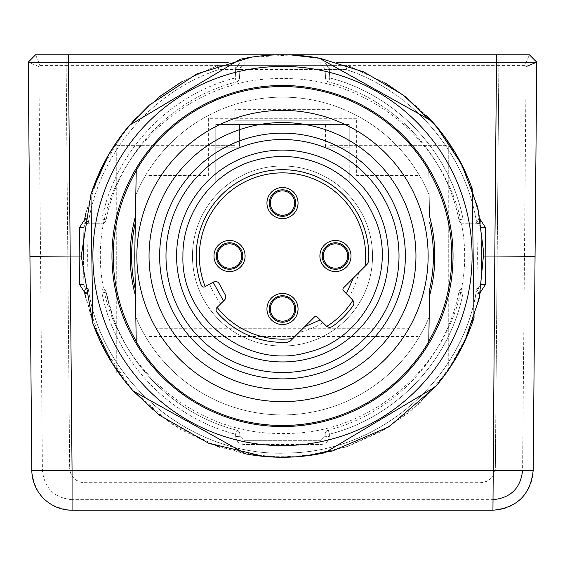 <?xml version="1.0" encoding="UTF-8"?>
<svg xmlns="http://www.w3.org/2000/svg" width="565" height="565" viewBox="0 0 565 565"><rect width="100%" height="100%" fill="white"/><g stroke="black" fill="none" stroke-linecap="round" stroke-linejoin="round"><path stroke-width="0.42" stroke-dasharray="2.83 2.12" d="M335.462 268.198A12.183 12.183 0 0 0 346.006 249.928A12.183 12.183 0 0 0 324.91 249.928A12.183 12.183 0 0 0 335.462 268.198M229.538 268.198A12.183 12.183 0 0 0 240.09 249.928A12.183 12.183 0 0 0 218.994 249.928A12.183 12.183 0 0 0 229.538 268.198M282.5 215.244A12.183 12.183 0 0 0 293.051 196.973A12.183 12.183 0 0 0 271.949 196.973A12.183 12.183 0 0 0 282.5 215.244M282.5 321.16A12.183 12.183 0 0 0 293.051 302.889A12.183 12.183 0 0 0 271.949 302.889A12.183 12.183 0 0 0 282.5 321.16M135.438 295.65L135.805 317.043A158.878 158.878 0 0 0 429.195 317.043A158.878 158.878 0 0 1 135.805 317.043L136.236 341.62A169.472 169.472 0 0 0 428.764 341.62L429.562 295.65A152.31 152.31 0 0 0 429.562 216.388L428.764 170.418A169.472 169.472 0 0 0 136.236 170.418L135.438 216.388A152.31 152.31 0 0 0 135.438 295.65L136.236 341.62A169.472 169.472 0 0 0 428.764 341.62A169.472 169.472 0 0 1 136.236 341.62L136.229 341.196A169.26 169.26 0 0 1 136.229 170.849L136.236 170.418A169.472 169.472 0 0 1 428.764 170.418A169.472 169.472 0 0 0 136.236 170.418L135.805 194.996A158.878 158.878 0 0 1 429.195 194.996A158.878 158.878 0 0 0 135.805 194.996L135.325 222.723M429.562 216.388L428.771 170.849A169.26 169.26 0 0 1 428.771 341.196L429.675 289.315M205.166 286.561L209.686 284.103A78.041 78.041 0 0 0 220.76 303.751L216.211 308.306M368.67 261.214A86.325 86.325 0 0 0 285.099 169.733A86.325 86.325 0 0 0 201.479 285.805L201.79 286.37M201.839 286.427L203.026 287.147L204.474 286.935M192.467 256.023A90.033 90.033 0 0 0 327.516 333.993A90.033 90.033 0 0 0 327.516 178.053A90.033 90.033 0 0 0 192.467 256.023A90.033 90.033 0 0 0 327.516 333.993A90.033 90.033 0 0 0 327.516 178.053A90.033 90.033 0 0 0 192.467 256.023M367.434 263.954L353.273 278.114M320.157 319.889L327.651 327.079L330.356 327.446L331.973 326.761A86.325 86.325 0 0 0 353.238 305.495L353.845 304.21L353.676 301.435L349.212 296.519A78.041 78.041 0 0 0 358.747 272.641L343.541 287.853A2.119 2.119 0 0 0 343.541 290.848L346.373 293.68M290.438 340.956L299.125 332.269A78.041 78.041 0 0 0 322.996 322.728L317.325 317.064A2.119 2.119 0 0 0 314.331 317.064L304.599 326.796M216.077 311.153A86.325 86.325 0 0 0 287.698 342.185M223.535 300.976L224.559 299.951A4.238 4.238 0 0 0 225.287 294.937L219.213 283.75A4.238 4.238 0 0 0 213.471 282.048L209.686 284.103M165.99 256.023A116.51 116.51 0 0 1 282.5 139.506A116.51 116.51 0 0 1 399.01 256.023A116.51 116.51 0 0 1 282.5 372.533A116.51 116.51 0 0 1 165.99 256.023M428.136 256.023A145.636 145.636 0 0 0 209.679 129.893A145.636 145.636 0 0 0 209.679 382.145A145.636 145.636 0 0 0 428.136 256.023M464.684 256.023C464.833 159.21 378.529 76.522 282.507 78.627C186.747 76.226 99.8 159.584 100.316 256.023C100.167 352.835 186.471 435.516 282.493 433.411C378.253 435.813 465.2 352.454 464.684 256.023L477.39 256.023L476.825 223.585C465.828 153.433 413.644 91.89 346.225 69.58L218.775 69.58C151.356 91.89 99.172 153.433 88.175 223.585L87.61 256.023L100.316 256.023M325.553 124.47L325.553 147.769L349.227 147.769L349.227 124.47L215.774 124.47L215.774 147.769L239.447 147.769L239.447 124.47L239.447 147.769L215.774 147.769L215.774 182.933L215.774 124.47L349.227 124.47L349.227 182.933L408.968 182.933L408.968 328.258L156.032 328.258L156.032 182.933L215.774 182.933L156.032 182.933L156.032 328.258L408.968 328.258L408.968 182.933L349.227 182.933L349.227 147.769L325.553 147.769L325.553 124.47M146.921 175.433L146.921 336.436L418.079 336.436L418.079 175.433L356.642 175.433L356.642 118.233L208.358 118.233L208.358 175.433L146.921 175.433L146.921 336.5L418.079 336.5L418.079 175.496L356.642 175.496L356.642 118.297L208.358 118.297L208.358 175.496L146.921 175.496M208.358 145.65L116.736 145.65L116.736 372.957L448.264 372.957L448.264 145.65L330.165 145.65L330.165 120.232L234.835 120.232L234.835 145.65L208.358 145.65M330.165 120.232L234.835 120.232L234.835 109.638L234.835 145.65L116.736 145.65L116.736 372.957L448.264 372.957L448.264 145.65L330.165 145.65L330.165 120.232M330.165 109.638L234.835 109.638M29.945 256.369L31.809 470.327C34.38 494.566 47.799 507.864 72.059 510.223L492.941 510.223L492.941 499.679L72.059 499.679L72.059 510.223M84.489 482.687L480.511 482.687C489.438 481.811 494.382 476.909 495.343 467.99A14.831 14.831 0 0 1 480.511 482.687L84.489 482.687A14.831 14.831 0 0 1 69.657 467.99C70.618 476.909 75.562 481.811 84.489 482.687M458.893 292.197A4.238 4.238 0 0 1 463.039 288.814L476.895 288.814L463.039 288.814L463.039 293.016L458.893 292.197A4.238 4.238 0 0 1 463.039 288.814A4.238 4.238 0 0 0 458.893 292.197C446.124 358.019 393.367 413.764 328.35 430.149C393.374 413.764 446.124 358.019 458.893 292.197L463.039 292.974C449.973 360.343 395.98 417.401 329.43 434.174L329.31 436.455L325.08 436.307L329.31 436.491L329.43 434.21L325.2 434.026L325.08 436.307L320.849 440.319L244.151 440.319L239.92 436.307L239.8 434.026A4.238 4.238 0 0 0 236.65 430.149A4.238 4.238 0 0 1 239.8 434.026L239.92 436.307L244.151 440.319L320.849 440.319L325.08 436.307L325.2 434.026L329.43 434.174L328.35 430.149A4.238 4.238 0 0 0 325.2 434.026A4.238 4.238 0 0 1 328.35 430.149L329.43 434.21C395.98 417.443 449.973 360.385 463.039 293.016L476.895 293.016L480.462 292.218M72.059 499.679C54.198 497.927 44.317 488.125 42.403 470.285L38.879 66.557L28.25 62.185L34.931 55.448M38.879 66.557L40.016 65.413L35.602 54.777L66.056 54.777L66.147 65.363L498.853 65.363L495.343 467.99L498.853 65.413L524.984 65.413L529.398 54.777L498.944 54.777L498.853 65.363M40.016 65.413L66.147 65.413L69.657 467.99L66.147 65.363M524.984 65.413L526.121 66.557L522.597 470.285L533.191 470.327L536.75 62.185L530.556 55.942M101.961 288.814A4.238 4.238 0 0 1 106.107 292.197A4.238 4.238 0 0 0 101.961 288.814L88.105 288.814L101.961 288.814L101.961 292.974L106.107 292.197L101.961 288.814L101.961 293.016C115.027 360.385 169.02 417.443 235.57 434.21L236.65 430.149L235.57 434.174L239.8 434.026A4.238 4.238 0 0 0 236.65 430.149C171.633 413.764 118.876 358.019 106.107 292.197C118.876 358.019 171.626 413.764 236.65 430.149A4.238 4.238 0 0 1 239.8 434.026L235.57 434.21L235.69 436.491C236.389 441.399 239.214 444.076 244.151 444.521L320.849 444.521C325.786 444.076 328.611 441.399 329.31 436.491M498.853 65.413L498.944 54.777L66.056 54.777L66.147 65.413M181.655 81.861L217.405 65.597A4.238 4.238 0 0 1 218.775 65.363L235.676 65.363L235.676 69.53L239.92 69.382L235.69 69.198L235.231 77.921L239.461 78.104L239.92 69.382L239.461 78.104A4.238 4.238 0 0 1 236.318 81.981C171.442 98.458 118.862 154.139 106.107 219.841C118.862 154.132 171.442 98.458 236.318 81.981A4.238 4.238 0 0 0 239.461 78.104L235.231 77.956L236.318 81.981L235.231 77.921C168.829 94.786 115.013 151.773 101.961 219.029L88.105 219.029L84.538 219.827M328.682 81.981L329.769 77.956L325.539 78.104L325.08 69.382L325.539 78.104A4.238 4.238 0 0 0 328.682 81.981A4.238 4.238 0 0 1 325.539 78.104A4.238 4.238 0 0 0 328.682 81.981C393.558 98.458 446.138 154.132 458.893 219.841C446.138 154.139 393.558 98.458 328.682 81.981L329.769 77.921L329.31 69.198L324.882 62.185L336.62 62.185M329.31 436.455C328.611 441.364 325.786 444.041 320.849 444.486L244.151 444.486C239.214 444.041 236.389 441.364 235.69 436.455L239.92 436.307L235.69 436.491M101.961 223.224A4.238 4.238 0 0 0 106.107 219.841A4.238 4.238 0 0 1 101.961 223.224L88.105 223.224L101.961 223.224L101.961 219.029L106.107 219.841L101.961 219.065L101.961 223.224A4.238 4.238 0 0 0 106.107 219.841M406.284 97.35L432.691 122.068L454.246 151.123L470.25 183.569L480.186 218.344L476.027 219.065L476.895 223.224L476.895 219.029L463.039 219.029L463.039 223.224L476.895 223.224L463.039 223.224L463.039 219.065L458.893 219.841A4.238 4.238 0 0 0 463.039 223.224A4.238 4.238 0 0 1 458.893 219.841L463.039 219.029C449.987 151.773 396.171 94.786 329.769 77.921L325.539 78.104M476.895 293.016L476.895 288.814L481.126 284.647A4.238 4.238 0 0 1 476.895 288.814L476.027 292.974L463.039 292.974L463.039 288.814M84.814 293.694L88.973 292.974L88.105 288.814L88.105 293.016L101.961 293.016L106.107 292.197L112.873 316.414M480.568 291.639L470.108 328.837L454.691 360.18L434.068 388.388L408.898 412.62L379.906 432.119L347.984 446.315L314.076 454.769L279.23 457.24L244.468 453.639L210.865 444.076L179.409 428.842L151.067 408.417L126.694 383.374L107.004 354.516L92.625 322.664L83.945 288.821L88.175 288.454L87.61 256.023L83.373 256.023L83.874 227.391A4.238 4.238 0 0 1 88.105 223.224L83.874 227.391L83.945 223.217L83.373 256.023L83.945 288.821L83.874 284.647L88.105 288.814A4.238 4.238 0 0 1 83.874 284.647L83.373 256.023L81.254 256.023M228.38 62.185L324.882 62.185M88.105 219.029L88.105 223.224L88.973 219.065L101.961 219.065C115.006 151.816 168.829 94.828 235.231 77.956L235.676 69.53L218.775 69.53C152.833 91.396 101.347 150.721 88.973 219.065L84.814 218.344M329.31 69.198L325.08 69.382L320.849 65.363A4.238 4.238 0 0 1 325.08 69.382L329.324 69.53L329.769 77.956C396.171 94.828 449.994 151.816 463.039 219.065L476.027 219.065C463.653 150.721 412.168 91.396 346.225 69.53L329.324 69.53L329.324 65.363L346.225 65.363A4.238 4.238 0 0 1 347.595 65.597A4.238 4.238 0 0 0 346.225 65.363L218.775 65.363A4.238 4.238 0 0 0 217.405 65.597L180.722 82.412M235.676 65.363L244.151 65.363L239.92 69.382A4.238 4.238 0 0 1 244.151 65.363L329.324 65.363M479.876 295.29L481.055 288.821L476.825 288.454L477.39 256.023L481.627 256.023L481.055 223.217L481.126 227.391L476.895 223.224A4.238 4.238 0 0 1 481.126 227.391L481.627 256.023L481.055 288.821L481.627 256.023L483.746 256.023M235.69 436.455L235.57 434.174C169.02 417.401 115.027 360.343 101.961 292.974L88.973 292.974C104.765 385.86 194.791 457.933 288.906 453.003C378.592 451.668 460.8 381.354 476.027 292.974L480.186 293.694L481.041 288.913L476.825 290.742M480.186 293.694L467.792 334.522L447.084 371.827L418.976 403.918L384.716 429.358L345.879 447.028L304.175 456.096L261.51 456.16L219.778 447.247M217.878 446.611L171.124 423.63L131.836 389.433L102.646 346.296L85.492 297.112M84.559 292.338L83.959 288.913L88.175 290.742M84.609 219.425L83.959 223.133L88.175 221.296M85.76 213.683L100.273 170.609L124.095 131.892M135.967 118.078L160.735 95.789M385.662 83.225L348.683 65.971M349.735 66.338L384.807 82.716M480.391 219.425L481.041 223.133L476.825 221.296M159.535 96.714L134.83 119.3M122.541 133.898L106.849 157.797M95.471 181.725L85.873 213.153L84.672 219.1L85.873 213.153M346.225 65.363L346.225 69.58L347.595 65.597A4.238 4.238 0 0 0 346.225 65.363L346.225 69.53L347.595 65.597M480.186 218.323L468.971 180.341M459.359 159.994L442.459 133.898M427.86 116.842L406.68 97.653M83.945 223.217L88.175 223.585M481.055 223.217L476.825 223.585M450.439 285.636A170.531 170.531 0 0 1 172.883 386.651A170.531 170.531 0 0 1 224.178 95.775A170.531 170.531 0 0 1 450.439 285.636A170.531 170.531 0 0 0 224.178 95.775A170.531 170.531 0 0 0 172.883 386.651A170.531 170.531 0 0 0 450.439 285.636A170.531 170.531 0 0 1 172.883 386.651A170.531 170.531 0 0 1 224.178 95.775A170.531 170.531 0 0 1 450.439 285.636M469.218 288.941A189.593 189.593 0 0 0 317.106 69.608A189.593 189.593 0 0 0 95.986 221.974A189.593 189.593 0 0 0 249.017 442.635A189.593 189.593 0 0 0 469.218 288.941A189.593 189.593 0 0 1 249.017 442.635A189.593 189.593 0 0 1 95.986 221.974A189.593 189.593 0 0 1 317.106 69.608A189.593 189.593 0 0 1 469.218 288.941A189.593 189.593 0 0 0 217.652 77.857A189.593 189.593 0 0 0 160.63 401.256A189.593 189.593 0 0 0 469.218 288.941M90.951 194.296A201.246 201.246 0 0 1 129.505 125.275L240.174 59.276A201.246 201.246 0 0 1 319.232 58.153L431.724 120.995A201.246 201.246 0 0 1 472.22 188.894L474.049 317.742A201.246 201.246 0 0 1 435.495 386.764L324.826 452.763A201.246 201.246 0 0 1 247.555 454.211A201.246 201.246 10.1 0 1 245.768 453.886L133.276 391.044A201.246 201.246 0 0 1 92.78 323.145L90.951 194.296L91.516 192.573M42.403 470.285L31.809 470.327M533.191 470.327A40.249 40.249 0 0 1 492.941 510.223M239.461 78.104A4.238 4.238 0 0 1 236.318 81.981M463.039 223.224A4.238 4.238 0 0 1 458.893 219.841M481.126 284.647L481.698 284.64M84.538 292.218L88.105 293.016M83.874 284.647L83.302 284.64M240.118 62.185L235.69 69.198M83.874 227.391L83.302 227.398M320.849 62.362L320.849 65.363M217.405 65.597L218.775 69.53L218.775 65.363A4.238 4.238 0 0 0 217.405 65.597L218.775 69.58L218.775 65.363M244.151 65.363L244.151 62.362M480.462 219.827L476.895 219.029M481.126 227.391L481.698 227.398M88.175 288.454C102.004 383.543 193.668 458.392 289.605 452.925C380.641 451.315 463.491 378.515 476.825 288.454M108.607 154.718L129.505 125.275M251.15 57.227L291.427 54.975M450.976 366.092L435.488 386.764M304.034 456.11L263.7 456.386M133.276 391.044L112.654 363.966M93.105 324.063L92.78 323.145M481.055 288.821L480.582 291.582"/><path stroke-width="0.85" d="M429.562 216.388A152.31 152.31 0 0 1 429.562 295.65L428.771 341.196A169.26 169.26 0 0 0 428.771 170.849L428.764 170.418A169.472 169.472 0 0 0 136.236 170.418L134.745 256.023L136.236 341.62A169.472 169.472 0 0 0 428.764 341.62L429.675 289.315A150.897 150.897 0 0 0 429.675 222.723M135.438 295.65A152.31 152.31 0 0 1 135.438 216.388L136.229 170.849A169.26 169.26 0 0 0 136.229 341.196L134.745 256.023L135.325 222.723A150.897 150.897 0 0 0 135.325 289.315M205.166 286.561L213.471 282.048A4.238 4.238 0 0 1 219.213 283.75L225.287 294.937A4.238 4.238 0 0 1 224.559 299.951L217.122 307.388A83.147 83.147 0 0 0 292.875 338.52L314.331 317.064A2.119 2.119 0 0 1 317.325 317.064L326.549 326.288A4.238 4.238 45.8 0 0 326.711 326.436A83.147 83.147 0 0 0 352.92 300.234A4.238 4.238 -131.6 0 0 352.765 300.072L343.541 290.848A2.119 2.119 0 0 1 343.541 287.853L364.997 266.398A83.147 83.147 0 0 0 272.09 173.526A83.147 83.147 0 0 0 205.166 286.561M367.434 263.954L368.67 261.214L367.434 263.954L364.997 266.398M217.122 307.388L216.211 308.306L216.077 311.153A86.325 86.325 0 0 0 287.698 342.185L290.438 340.956L292.875 338.52M204.474 286.935L202.934 287.126L201.479 285.805A86.325 86.325 0 0 1 269.943 170.616A86.325 86.325 0 0 1 368.67 261.214M326.711 326.436L329.487 327.523L331.973 326.761A86.325 86.325 0 0 0 353.238 305.495L354.008 303.108L352.92 300.234M220.929 247.406A12.183 12.183 0 0 0 229.538 268.198A12.183 12.183 0 0 0 240.796 251.361A12.183 12.183 0 0 0 220.929 247.406M220.18 246.658A13.242 13.242 0 0 0 226.113 268.806A13.242 13.242 0 0 0 242.329 252.59A13.242 13.242 0 0 0 220.18 246.658M218.542 245.019A15.552 15.552 0 0 1 244.56 251.997A15.552 15.552 0 0 1 225.513 271.045A15.552 15.552 0 0 1 218.542 245.019M326.845 247.406A12.183 12.183 0 0 0 335.462 268.198A12.183 12.183 0 0 0 346.712 251.361A12.183 12.183 0 0 0 326.845 247.406M326.097 246.658A13.242 13.242 0 0 0 332.036 268.806A13.242 13.242 0 0 0 348.252 252.59A13.242 13.242 0 0 0 326.097 246.658M324.465 245.019A15.552 15.552 0 0 1 350.484 251.997A15.552 15.552 0 0 1 331.436 271.045A15.552 15.552 0 0 1 324.465 245.019M273.884 300.368A12.183 12.183 0 0 0 282.5 321.16A12.183 12.183 0 0 0 293.751 304.316A12.183 12.183 0 0 0 273.884 300.368M273.135 299.62A13.242 13.242 0 0 0 279.075 321.768A13.242 13.242 0 0 0 295.29 305.552A13.242 13.242 0 0 0 273.135 299.62M271.504 297.981A15.552 15.552 0 0 1 297.522 304.952A15.552 15.552 0 0 1 278.474 324.006A15.552 15.552 0 0 1 271.504 297.981M273.884 194.445A12.183 12.183 0 0 0 282.5 215.244A12.183 12.183 0 0 0 293.751 198.4A12.183 12.183 0 0 0 273.884 194.445M273.135 193.696A13.242 13.242 0 0 0 279.075 215.851A13.242 13.242 0 0 0 295.29 199.636A13.242 13.242 0 0 0 273.135 193.696M271.504 192.065A15.552 15.552 0 0 1 297.522 199.035A15.552 15.552 0 0 1 278.474 218.083A15.552 15.552 0 0 1 271.504 192.065M287.698 342.185L290.438 340.956M216.211 308.306L216.077 311.153M399.01 256.023A116.51 116.51 0 0 0 224.241 155.121A116.51 116.51 0 0 0 224.241 356.925A116.51 116.51 0 0 0 399.01 256.023M159.634 256.023A122.866 122.866 0 0 0 343.93 362.426A122.866 122.866 0 0 0 343.93 149.612A122.866 122.866 0 0 0 159.634 256.023M149.04 256.023A133.46 133.46 0 0 1 349.227 140.445A133.46 133.46 0 0 1 349.227 371.601A133.46 133.46 0 0 1 149.04 256.023M136.864 256.023A145.636 145.636 0 0 0 282.5 401.659A145.636 145.636 0 0 0 428.136 256.023A145.636 145.636 0 0 0 282.5 110.38A145.636 145.636 0 0 0 136.864 256.023M72.059 510.223A40.249 40.249 0 0 1 31.809 470.327L72.059 470.327L72.059 510.223L492.941 510.223C517.201 507.864 530.62 494.566 533.191 470.327L536.75 62.185L530.556 55.942M92.78 323.145A201.246 201.246 0 0 0 133.276 391.044L245.768 453.886A201.246 201.246 -169.5 0 0 247.555 454.211A201.246 201.246 0 0 0 324.826 452.763L435.495 386.764A201.246 201.246 0 0 0 474.049 317.742L472.22 188.894A201.246 201.246 0 0 0 431.724 120.995L319.232 58.153A201.246 201.246 0 0 0 240.174 59.276L129.505 125.275A201.246 201.246 0 0 0 90.951 194.296L92.78 323.145L81.254 256.023L70.194 256.023L68.506 62.185L28.25 62.185L29.945 256.369L28.25 62.185L34.931 55.448M526.121 66.557L536.75 62.185L496.494 62.185L496.494 54.777L529.377 54.777M31.809 470.327L29.945 256.369L70.194 256.023L72.059 470.327L533.191 470.327M336.62 62.185L496.494 62.185L494.806 256.023L535.055 256.369M35.602 54.777L496.494 54.777M492.941 510.223L494.813 256.023L485.865 256.023L485.363 227.356L480.462 219.827M68.506 54.777L68.506 62.185L228.38 62.185M483.746 256.023L485.865 256.023L485.363 284.689L481.698 284.64M219.778 447.247L217.878 446.611M85.492 297.112L84.559 292.338M84.609 219.425L85.76 213.683M124.095 131.892L135.967 118.078M160.735 95.789L181.655 81.861M348.683 65.971L349.735 66.338M384.807 82.716L406.284 97.35M481.041 223.133L480.391 219.425M180.722 82.412L159.535 96.714M134.83 119.3L122.541 133.898M106.849 157.797L95.471 181.725M468.971 180.341L459.359 159.994M442.459 133.898L427.86 116.842M406.68 97.653L385.662 83.225M450.439 285.636A170.531 170.531 0 0 0 224.178 95.775A170.531 170.531 0 0 0 172.883 386.651A170.531 170.531 0 0 0 450.439 285.636M469.218 288.941A189.593 189.593 0 0 1 160.63 401.256A189.593 189.593 0 0 1 217.652 77.857A189.593 189.593 0 0 1 469.218 288.941M176.584 256.023A105.916 105.916 0 0 0 335.462 347.75A105.916 105.916 0 0 0 335.462 164.295A105.916 105.916 0 0 0 176.584 256.023M522.597 470.476C520.598 488.216 510.711 497.949 492.941 499.679M480.462 292.218L485.363 284.689M84.538 219.827L79.637 227.356L79.135 256.023L79.637 284.689L84.538 292.218M83.302 284.64L79.637 284.689M83.302 227.398L79.637 227.356M481.698 227.398L485.363 227.356M213.146 282.232L223.535 300.976M182.933 256.023C180.701 318.653 247.152 370.202 307.261 352.454C366.6 338.696 398.699 268.008 373.875 216.48C364.199 194.727 348.803 178.335 327.7 167.311C304.253 155.742 279.922 153.447 254.723 160.411C213.083 171.795 182.255 212.857 182.933 256.023M353.273 278.114L346.366 293.673M320.157 319.889L304.599 326.796M81.254 256.023L90.951 194.304M91.516 192.573L108.607 154.718M129.505 125.275L149.414 105.062L196.881 73.895L251.15 57.227M291.427 54.975L320.207 58.336L363.874 71.96L403.332 95.09L436.547 126.525L461.81 164.655L477.813 207.503L483.725 252.859L479.24 298.377L464.592 341.705L450.976 366.092M435.488 386.764L388.974 426.794L332.545 450.941L304.034 456.11M263.7 456.386L208.485 443.158L159.153 415.035L133.276 391.044M112.654 363.966L93.105 324.063M28.25 62.185L35.538 54.833M536.75 62.185L529.398 54.777"/></g></svg>
